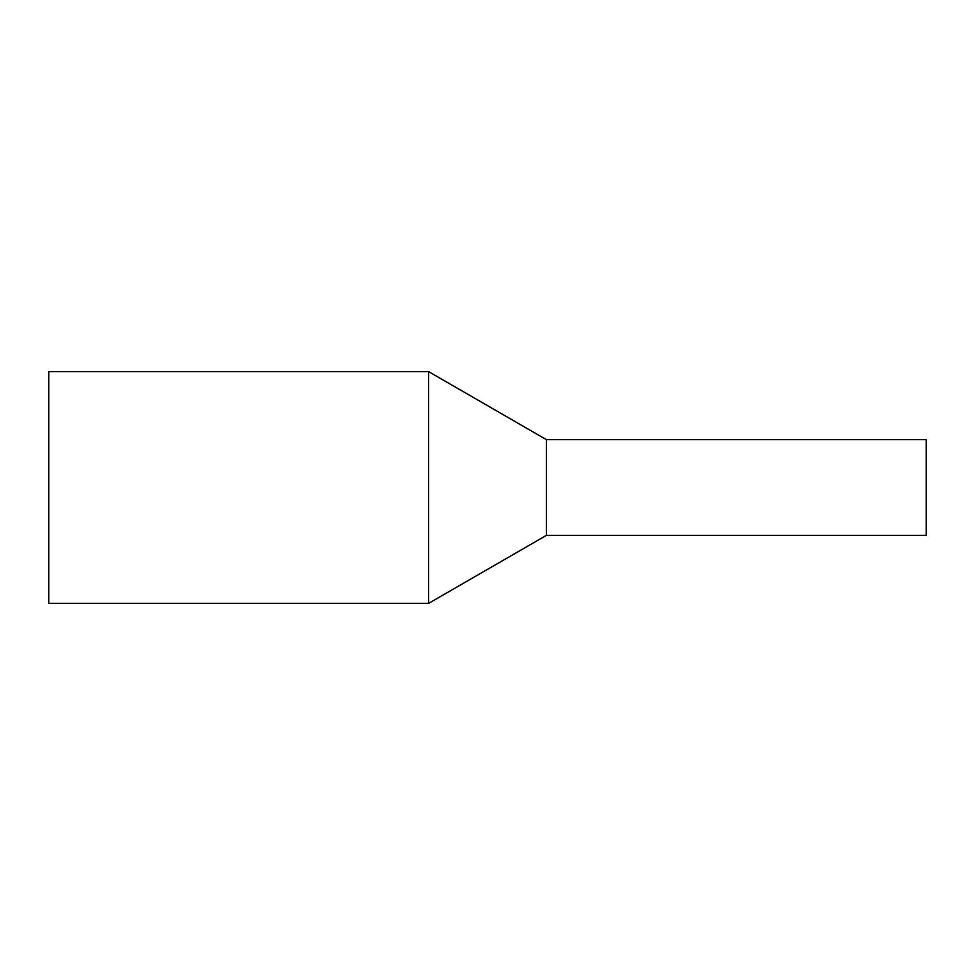 <?xml version="1.0" encoding="UTF-8"?>
<svg xmlns="http://www.w3.org/2000/svg" width="975" height="975" viewBox="0 0 975 975"><rect width="100%" height="100%" fill="white"/><g stroke="black" fill="none" stroke-linecap="round" stroke-linejoin="round"><path stroke-width="1.46" d="M546.427 535.348L546.427 439.652L926.25 439.652L926.25 535.348L546.427 535.348L428.573 603.391L48.75 603.391L48.75 371.609L428.573 371.609L428.573 603.391M546.427 439.652L428.573 371.609"/></g></svg>
